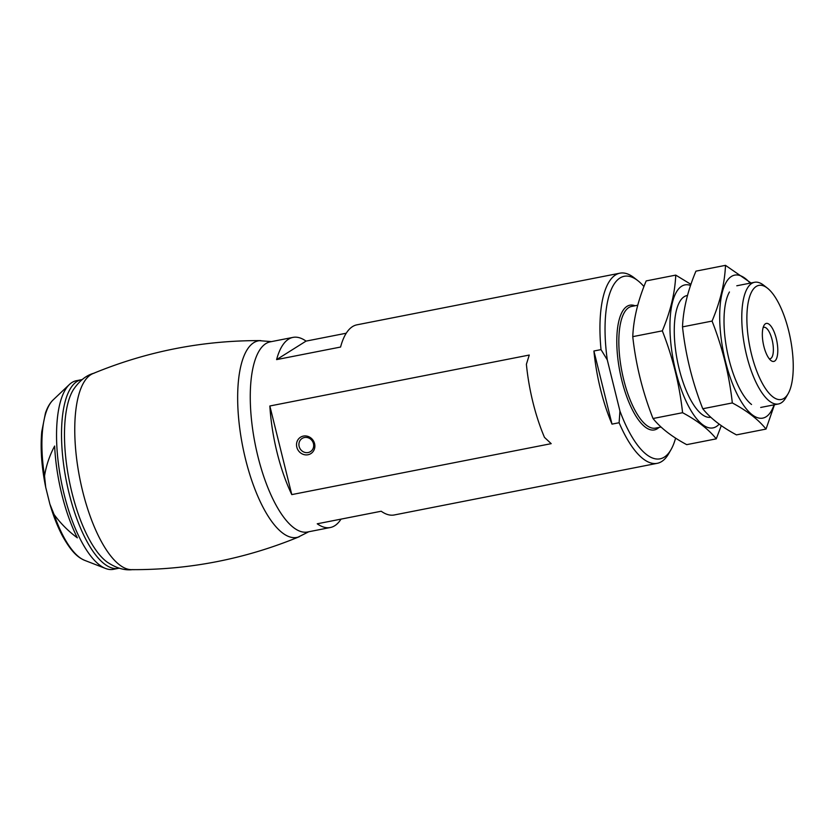 <?xml version="1.0" encoding="UTF-8"?>
<svg xmlns="http://www.w3.org/2000/svg" width="835" height="835" viewBox="0 0 835 835"><rect width="100%" height="100%" fill="white"/><g stroke="black" fill="none" stroke-linecap="round" stroke-linejoin="round"><path stroke-width="1.25" d="M675.598 438.114A93.009 33.108 -101.1 0 1 671.079 449.512L668.731 453.624A96.881 34.485 -101.1 0 1 657.249 463.321A96.881 34.485 -101.1 0 1 619.111 422.729L612.003 424.128L593.915 351.003A96.881 34.485 78.9 0 0 612.003 424.128M671.079 449.512A93.009 33.108 -101.1 0 1 619.946 411.06L607.285 359.895L601.023 349.614L593.915 351.003M601.023 349.614A96.881 34.485 -101.1 0 1 619.914 273.181A96.881 34.485 -101.1 0 1 634.203 277.815L637.94 280.737A93.009 33.108 -101.1 0 1 643.942 286.53M657.249 463.321L394.277 514.965A96.881 34.485 -101.1 0 1 381.209 511.239L317.237 523.795A96.881 34.485 78.9 0 0 330.316 527.522A96.881 34.485 78.9 0 0 341.014 519.13M346.243 333.217L306.048 341.108A96.881 34.485 78.9 0 0 292.981 337.392A96.881 34.485 78.9 0 0 276.604 359.614L306.048 341.108M276.604 359.614L340.576 347.047A96.881 34.485 -101.1 0 1 356.942 324.825L619.914 273.181M291.78 494.602L551.194 443.656L544.483 437.383A96.881 34.485 -101.1 0 1 526.394 364.269L529.265 355.042L269.851 405.987A96.881 34.485 78.9 0 0 291.78 494.602L269.851 405.987M607.285 359.895A93.009 33.108 -101.1 0 1 637.94 280.737M619.111 422.729L619.946 411.06M788.658 330.743A58.126 20.687 -101.1 0 1 788.156 393.65A58.126 20.687 -101.1 0 1 749.757 346.421A58.126 20.687 -101.1 0 1 767.438 288.169A58.126 20.687 -101.1 0 1 788.658 330.743M776.268 338.53A19.372 6.899 -101.1 0 1 777.155 356.66A19.372 6.899 -101.1 0 1 770.945 360.522A19.372 6.899 -101.1 0 1 763.294 343.759A19.372 6.899 -101.1 0 1 764.035 325.358A19.372 6.899 -101.1 0 1 776.268 338.53M788.156 393.65L785.808 397.763A62.009 22.075 -101.1 0 1 778.46 403.973A62.009 22.075 -101.1 0 1 744.851 347.381A62.009 22.075 -101.1 0 1 754.558 282.282A62.009 22.075 -101.1 0 1 763.712 285.257L767.438 288.169M763.117 327.644A16.022 5.699 -101.1 0 1 763.9 327.31A16.022 5.699 -101.1 0 1 772.114 339.814A16.022 5.699 -101.1 0 1 770.079 358.758A16.022 5.699 -101.1 0 1 769.223 358.747M303.387 436.079A9.686 8.966 57.9 0 1 314.545 448.562A9.686 8.966 57.9 0 1 299.149 451.578A9.686 8.966 57.9 0 1 303.387 436.079M304.441 437.519A7.797 7.223 57.9 0 1 313.031 442.362A7.797 7.223 57.9 0 1 310.443 451.631A7.797 7.223 57.9 0 1 300.183 448.875A7.797 7.223 57.9 0 1 302.145 438.427A7.797 7.223 57.9 0 1 304.441 437.519M54.056 514.475L49.87 504.058L45.716 487.316L44.526 475.971C46.249 465.387 49.62 455.409 54.64 446.036A94.313 33.577 -101.1 0 0 77.352 537.844C68.418 531.279 60.652 523.482 54.056 514.475A83.803 29.83 -101.1 0 0 84.648 560.348L105.554 568.468A96.108 34.214 -101.1 0 1 61.31 481.618A96.108 34.214 -101.1 0 1 69.43 384.476A96.108 34.214 -101.1 0 1 76.35 380.718L81.329 379.737A96.108 34.214 -101.1 0 0 66.278 480.636A96.108 34.214 -101.1 0 0 118.372 568.353L113.393 569.334A96.108 34.214 -101.1 0 1 105.554 568.468M132.859 569.585C124.895 570.691 116.368 568.217 107.277 562.174A94.011 33.463 -101.1 0 1 69.148 480.073A94.011 33.463 -101.1 0 1 73.396 389.653C79.523 380.624 86.485 375.113 94.282 373.12M299.379 536.675C245.605 558.918 189.618 569.919 131.429 569.658A100.169 35.654 -101.1 0 1 79.722 477.996A100.169 35.654 -101.1 0 1 92.925 373.589C146.699 351.347 202.686 340.356 260.875 340.607M308.814 531.738L298.032 537.155A100.169 35.654 -101.1 0 1 242.62 446.015A100.169 35.654 -101.1 0 1 259.445 340.68L271.479 341.609M716.263 438.845L686.704 444.648C671.789 436.663 660.568 427.948 653.022 418.512C642.585 391.949 635.832 364.665 632.763 336.651C633.494 319.033 637.971 300.454 646.186 280.915L675.745 275.112C675.004 292.73 670.526 311.309 662.322 330.848C672.759 357.411 679.513 384.695 682.581 412.709C697.486 420.694 708.717 429.409 716.263 438.845L721.294 425.641M690.555 285.424A72.854 25.937 78.9 0 0 681.631 286.238A72.854 25.937 78.9 0 0 676.83 375.447A72.854 25.937 78.9 0 0 719.165 424.128M690.921 284.349L675.745 275.112M687.476 295.475A62.009 22.075 78.9 0 0 679.7 301.748A62.009 22.075 78.9 0 0 677.331 360.636A62.009 22.075 78.9 0 0 701.786 414.264A62.009 22.075 78.9 0 0 710.794 417.26M662.322 330.848L632.763 336.651M682.581 412.709L653.022 418.512M766.019 429.075L736.46 434.878C721.544 426.894 710.314 418.178 702.767 408.743C692.33 382.18 685.577 354.896 682.508 326.882C683.249 309.263 687.727 290.684 695.941 271.145L725.49 265.342C724.759 282.961 720.281 301.539 712.067 321.078C722.505 347.642 729.258 374.925 732.326 402.94C747.241 410.924 758.472 419.64 766.019 429.075L774.473 404.756M750.154 283.148A72.854 25.937 78.9 0 0 731.387 276.469A72.854 25.937 78.9 0 0 729.529 375.458A72.854 25.937 78.9 0 0 774.055 404.839M751.688 283.451L725.49 265.342M729.446 291.979A62.009 22.075 78.9 0 0 727.087 350.867A62.009 22.075 78.9 0 0 751.542 404.495M712.067 321.078L682.508 326.882M732.326 402.94L702.767 408.743M330.316 527.522L307.572 531.989A96.881 34.485 -101.1 0 1 255.061 443.562A96.881 34.485 -101.1 0 1 270.237 341.849L292.981 337.392M658.951 427.436A63.554 22.618 -101.1 0 1 619.935 371.909A63.554 22.618 -101.1 0 1 635.059 305.756M661.049 427.029L655.506 428.115A62.009 22.075 -101.1 0 1 621.898 371.523A62.009 22.075 -101.1 0 1 631.604 306.435L637.731 305.234M44.526 475.971A83.803 29.83 -101.1 0 1 53.137 399.913L69.43 384.476M754.558 282.282L736.794 285.779M778.46 403.973L760.695 407.459M49.881 504.058C53.44 516.291 57.698 527.031 62.635 536.268C71.768 552.436 77.906 557.425 84.648 560.348M45.716 487.316C41.583 467.047 40.257 448.51 41.75 431.726L45.434 413.148C47.313 407.48 49.881 403.065 53.137 399.913M82.101 379.612L81.329 379.737M118.372 568.353L119.134 568.186"/></g></svg>
